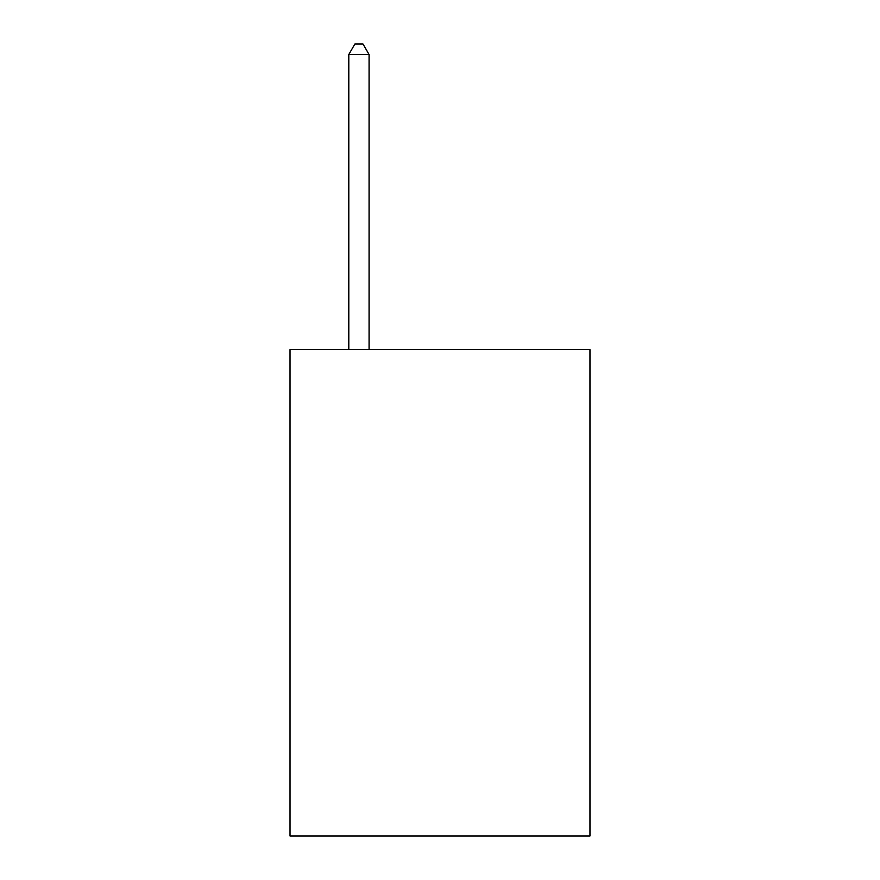 <?xml version="1.0" encoding="UTF-8"?>
<svg xmlns="http://www.w3.org/2000/svg" width="880" height="880" viewBox="0 0 880 880"><rect width="100%" height="100%" fill="white"/><g stroke="black" fill="none" stroke-linecap="round" stroke-linejoin="round"><path stroke-width="1.32" d="M589.974 349.613L589.974 836L290.026 836L290.026 349.613L589.974 349.613M369.072 349.613L369.072 54.538L348.799 54.538L348.799 349.613M348.799 54.538L354.882 44L362.989 44L369.072 54.538"/></g></svg>
